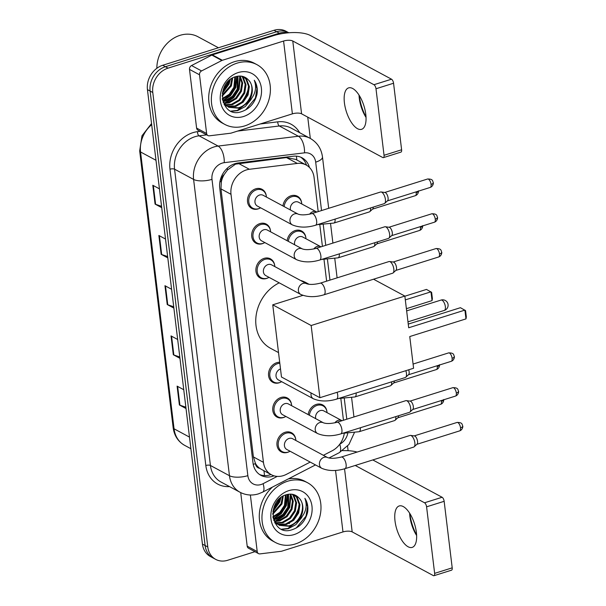 <?xml version="1.0" encoding="UTF-8"?>
<svg xmlns="http://www.w3.org/2000/svg" width="606" height="606" viewBox="0 0 606 606"><rect width="100%" height="100%" fill="white"/><g stroke="black" fill="none" stroke-linecap="round" stroke-linejoin="round"><path stroke-width="0.91" d="M287.13 240.718A10.855 8.999 -61.7 0 1 295.274 230.538A10.855 8.999 -61.7 0 1 301.636 231.022A10.855 8.999 -61.7 0 1 305.856 237.62M308.174 414.602A10.855 8.999 -61.7 0 1 316.309 404.422A10.855 8.999 -61.7 0 1 322.672 404.906A10.855 8.999 -61.7 0 1 326.899 411.497M282.926 205.942A10.855 8.999 -61.7 0 1 291.062 195.761A10.855 8.999 -61.7 0 1 297.425 196.246A10.855 8.999 -61.7 0 1 301.644 202.843M284.843 416.981A10.855 8.999 -61.7 0 1 283.373 417.572A10.855 8.999 -61.7 0 1 277.018 417.087A10.855 8.999 -61.7 0 1 272.95 406.823A10.855 8.999 -61.7 0 1 280.949 397.483A10.855 8.999 -61.7 0 1 287.312 397.968A10.855 8.999 -61.7 0 1 291.531 404.566M289.047 451.758A10.855 8.999 -61.7 0 1 287.585 452.349A10.855 8.999 -61.7 0 1 281.222 451.864A10.855 8.999 -61.7 0 1 277.154 441.6A10.855 8.999 -61.7 0 1 285.153 432.26A10.855 8.999 -61.7 0 1 291.516 432.745A10.855 8.999 -61.7 0 1 295.736 439.342M268.011 277.874A10.855 8.999 -61.7 0 1 266.542 278.465A10.855 8.999 -61.7 0 1 260.179 277.98A10.855 8.999 -61.7 0 1 256.111 267.716A10.855 8.999 -61.7 0 1 264.11 258.376A10.855 8.999 -61.7 0 1 270.473 258.868A10.855 8.999 -61.7 0 1 274.692 265.458M280.631 382.204A10.855 8.999 -61.7 0 1 279.169 382.795A10.855 8.999 -61.7 0 1 272.806 382.31A10.855 8.999 -61.7 0 1 268.738 372.046A10.855 8.999 -61.7 0 1 276.737 362.706A10.855 8.999 -61.7 0 1 279.699 362.29M263.799 243.097A10.855 8.999 -61.7 0 1 262.337 243.688A10.855 8.999 -61.7 0 1 255.974 243.203A10.855 8.999 -61.7 0 1 251.907 232.939A10.855 8.999 -61.7 0 1 259.906 223.599A10.855 8.999 -61.7 0 1 266.269 224.091A10.855 8.999 -61.7 0 1 270.488 230.681M259.588 208.32A10.855 8.999 -61.7 0 1 258.126 208.911A10.855 8.999 -61.7 0 1 251.763 208.426A10.855 8.999 -61.7 0 1 247.695 198.162A10.855 8.999 -61.7 0 1 255.694 188.822A10.855 8.999 -61.7 0 1 262.057 189.314A10.855 8.999 -61.7 0 1 266.276 195.905M318.203 211.608L314.067 177.406A20.354 16.877 118.3 0 0 306.151 165.006L295.781 159.416L286.449 157.575L235.507 164.15L227.432 170.036L224.175 174.551A6.787 5.628 118.3 0 0 221.304 181.459A20.354 7.378 173.1 0 1 219.895 181.876M306.151 165.006A20.354 16.877 118.3 0 0 297.304 163.423L249.384 169.286A20.354 16.877 118.3 0 0 246.301 169.96A20.354 16.877 118.3 0 0 231.007 194.314L263.443 462.333A20.354 16.877 118.3 0 0 271.359 474.733A20.354 16.877 118.3 0 0 286.305 474.4L310.219 462.083M221.304 181.459L221.341 181.785A20.354 16.877 -61.7 0 1 224.175 174.551M259.724 468.317A20.354 16.877 -61.7 0 1 255.414 463.332L255.452 463.658A6.787 5.628 118.3 0 0 259.724 468.317L261.33 469.332M221.341 181.785L220.97 188.905L253.399 456.924L255.414 463.332M343.458 420.261L340.852 398.725M326.626 281.161L324.021 259.618M322.415 246.384L319.809 224.841M323.384 455.303L332.088 450.826A20.354 16.877 118.3 0 0 344.261 433.457M309.439 167.453A20.354 16.877 118.3 0 0 302.061 157.81A20.354 16.877 118.3 0 0 293.213 156.227L238.105 162.976A20.354 16.877 118.3 0 0 235.022 163.65A20.354 16.877 118.3 0 0 219.728 187.996L253.005 462.939A20.354 16.877 118.3 0 0 260.921 475.339A20.354 16.877 118.3 0 0 274.033 475.831M254.959 551.695L227.629 560.285A20.354 16.877 -61.7 0 1 215.698 559.376A20.354 16.877 -61.7 0 1 207.782 546.976L152.78 92.498A20.354 16.877 -61.7 0 1 168.074 68.145L279.336 33.178A20.354 16.877 -61.7 0 1 288.039 32.838M307.734 117.132L310.31 138.433M347.556 446.183L348.102 450.697M215.698 559.376L210.35 556.497A20.354 16.877 -61.7 0 1 202.434 544.097L147.44 89.62A20.354 16.877 -61.7 0 1 162.726 65.266L273.995 30.3L276.669 31.739A20.354 16.877 -61.7 0 1 288.592 32.648A20.354 16.877 -61.7 0 0 276.669 31.739L165.4 66.705L276.669 31.739L279.336 33.178M147.44 89.62L150.114 91.059A20.354 16.877 -61.7 0 1 165.4 66.705A20.354 16.877 -61.7 0 0 150.114 91.059L205.108 545.536L150.114 91.059L152.78 92.498M213.024 557.937A20.354 16.877 -61.7 0 1 205.108 545.536A20.354 16.877 -61.7 0 0 213.024 557.937M270.996 474.536A20.354 16.877 -61.7 0 1 259.626 474.543M300.682 157.166A20.354 16.877 -61.7 0 1 306.522 165.211M185.868 407.202L179.921 405.194A5.431 1.97 173.1 0 1 179.384 404.967L186.034 408.55M183.754 389.719L177.103 386.136L179.384 404.967M179.793 356.979L173.839 354.972A5.431 1.97 173.1 0 1 173.308 354.745L179.959 358.328M177.679 339.496L171.028 335.913L173.308 354.745M161.56 206.328L155.613 204.32A5.431 1.97 173.1 0 1 155.075 204.093L161.726 207.676M159.446 188.845L152.795 185.262L155.075 204.093M167.635 256.543L161.688 254.535A5.431 1.97 173.1 0 1 161.151 254.308L167.801 257.891M165.521 239.059L158.87 235.476L161.151 254.308M173.717 306.765L167.764 304.757A5.431 1.97 173.1 0 1 167.226 304.53L173.877 308.113M171.596 289.282L164.953 285.699L167.226 304.53M273.995 30.3A20.354 16.877 -61.7 0 1 285.926 31.209L288.812 32.769M359.26 95.483A27.141 11.559 -107.4 0 0 359.305 95.884A27.141 11.559 -107.4 0 0 366.016 116.981M366.039 117.42A21.71 9.241 72.6 0 1 359.275 98.172A21.71 9.241 72.6 0 1 359.025 95.112M365.789 114.36A21.71 9.241 -107.4 0 0 348.594 87.893A21.71 9.241 -107.4 0 0 344.413 102.846A21.71 9.241 -107.4 0 0 361.608 129.313A21.71 9.241 -107.4 0 0 365.789 114.36M206.623 133.487A3.394 2.81 118.3 0 0 207.941 135.547L197.92 130.154A3.394 2.81 -61.7 0 1 196.602 128.086L206.623 133.487L199.518 74.788L189.496 69.395A3.394 2.81 -61.7 0 1 191.541 65.539L211.82 55.093A3.394 2.81 -61.7 0 1 212.327 54.888L273.556 35.648A27.141 9.832 173.1 0 1 310.34 35.481L391.506 79.197A3.394 1.447 72.6 0 1 393.559 83.234L375.993 88.756A3.394 1.447 -107.4 0 0 373.94 84.711L292.774 41.003A6.787 2.462 -6.9 0 0 283.578 41.041L222.349 60.289A3.394 2.81 118.3 0 0 221.841 60.494L201.563 70.94A3.394 2.81 118.3 0 0 199.518 74.788M196.602 128.086L189.496 69.395M207.941 135.547A3.394 2.81 118.3 0 0 209.418 135.812L230.644 133.214A3.394 2.81 118.3 0 0 231.159 133.1L292.387 113.86A6.787 2.462 -6.9 0 1 301.583 113.822L382.75 157.53A3.394 1.447 -107.4 0 0 383.386 157.628A3.394 1.447 -107.4 0 0 384.045 155.295L401.611 149.773L393.559 83.234M401.611 149.773A3.394 1.447 72.6 0 1 400.96 152.106L383.386 157.628M384.045 155.295L375.993 88.756M156.856 68.289A30.527 25.308 -61.7 0 1 180.012 35.345A30.527 25.308 -61.7 0 1 197.904 36.716L218.425 47.76M244.68 125.919A33.921 28.126 -61.7 0 1 224.796 124.397A33.921 28.126 -61.7 0 1 212.085 92.332A33.921 28.126 -61.7 0 1 237.082 63.145A33.921 28.126 -61.7 0 1 256.967 64.668A33.921 28.126 -61.7 0 1 269.67 96.733A33.921 28.126 -61.7 0 1 244.68 125.919M224.796 124.397L222.122 122.957A33.921 28.126 -61.7 0 1 209.418 90.892A33.921 28.126 -61.7 0 1 234.408 61.706A33.921 28.126 -61.7 0 1 254.293 63.229L256.967 64.668M257.005 94.248C257.823 88.885 256.914 84.219 254.293 80.234C257.292 88.499 254.967 96.142 247.309 103.164A16.96 14.059 -61.7 0 0 248.521 80.045C245.188 76.409 240.976 75.265 235.893 76.598C215.054 81.962 220.266 118.844 241.143 111.784C249.414 109.088 254.702 103.247 257.005 94.248M238.219 72.561A23.748 19.687 -61.7 0 1 261.375 88.09A23.748 19.687 -61.7 0 1 243.536 116.504A23.748 19.687 -61.7 0 1 220.379 100.975A23.748 19.687 -61.7 0 1 238.219 72.561M226.818 105.974L234.946 106.005L242.286 101.755L247.233 94.475L248.521 86.166L245.892 79.083L243.15 76.538M227.197 106.27L235.779 106.459L243.127 102.202L248.066 94.93L249.354 86.613L246.725 79.53L243.332 76.591M225.394 104.626L231.606 104.209L238.953 99.96L243.892 92.68L245.18 84.363L242.551 77.288L241.589 76.182M225.735 104.989L232.439 104.656L239.787 100.407L244.726 93.127L246.013 84.817L243.385 77.735L242.029 76.258M224.122 102.997L228.265 102.414L235.613 98.157L240.552 90.877L241.87 82.969L239.612 76.038M224.425 103.429L229.098 102.861L236.446 98.604L241.385 91.332L242.68 83.098L240.127 76.045M223.031 101.028L224.924 100.611L232.272 96.362L237.211 89.082L237.378 76.25M223.281 101.558L225.758 101.058L233.105 96.808L238.044 89.529L237.961 76.159M222.288 98.596L229.235 94.271L233.871 87.279L234.848 76.947M222.387 99.27L229.765 95.006L234.704 87.734L235.514 76.72M222.175 95.324L230.53 85.484L231.878 78.401M222.152 96.24L231.363 85.931L232.681 77.939M223.076 90.142L227.189 83.681L227.841 81.757M222.637 91.817L228.023 84.136L229.068 80.53M223.144 102.323L228.803 107.292L239.12 108.254L247.309 103.164M228.386 107.057L238.287 107.807C250.104 105.065 256.164 87.249 248.521 80.045M222.425 99.498L224.94 104.096L228.803 107.292M224.265 104.846L226.75 106.095M225.046 105.262L226.364 105.815M224.197 104.709L225.462 105.497M224.114 104.558L225.25 104.883M248.581 87.605A30.527 25.308 -61.7 0 1 241.143 102.755M222.326 93.589L229.098 83.961L230.363 79.447M222.985 100.929L230.681 95.581L235.779 87.552L237.151 76.295M225.94 102.884L233.863 97.551L239.12 89.355L240.347 77.273M231.575 111.33L237.65 110.64L245.286 106.535L251.142 99.429M222.432 92.9L228.682 83.734L229.818 79.878M222.834 100.596L230.378 95.24L235.363 87.332L236.779 76.371M224.621 102.99L233.068 97.702L238.703 89.127L239.749 76.25M231.015 111.095L237.234 110.421L249.339 101.444M245.657 109.944L255.399 98.127L256.959 88.627L254.293 80.234M278.525 352.601L270.526 348.291A37.314 30.936 -61.7 0 1 256.096 315.749A37.314 30.936 -61.7 0 1 279.222 282.843M300.478 280.419A37.314 30.936 -61.7 0 1 305.916 282.585L309.075 284.29M409.754 336.557L465.976 318.892L464.908 310.105L408.694 327.77L404.853 296.069L311.158 325.513L319.892 397.703L413.587 368.259L409.754 336.557M465.976 318.892L466.325 316.908L465.567 310.628L460.431 307.696L408.247 324.096M373.554 279.214L404.853 296.069M319.892 397.703L281.479 377.015L272.745 304.826L311.158 325.513M302.871 295.364L272.745 304.826M404.869 296.213L426.495 289.418L431.631 292.357L432.389 298.629L432.04 300.614L406.384 308.681M405.316 299.887L430.972 291.827L432.04 300.614M315.476 225.265C306.803 227.826 299.099 227.704 292.357 224.894L257.353 206.048A6.105 5.06 -61.7 0 1 255.065 200.275A6.105 5.06 -61.7 0 1 259.565 195.018A6.105 5.06 -61.7 0 1 263.148 195.291L298.152 214.145C301.273 215.251 305.833 215.077 311.817 213.615A6.105 2.598 72.6 0 1 316.658 221.054A6.105 2.598 72.6 0 1 316.688 221.41A6.105 2.598 72.6 0 1 315.476 225.265L384.227 203.654A6.105 2.598 72.6 0 0 384.681 203.389A6.105 2.598 72.6 0 0 385.408 199.45A6.105 2.598 72.6 0 0 381.712 192.185A6.105 2.598 72.6 0 0 381.091 191.966A6.105 2.598 72.6 0 0 380.568 192.011L311.817 213.615M260.625 207.805A10.173 8.439 -61.7 0 1 258.717 208.646A10.173 8.439 -61.7 0 1 252.755 208.191A10.173 8.439 -61.7 0 1 248.945 198.571A10.173 8.439 -61.7 0 1 256.436 189.814A10.173 8.439 -61.7 0 1 262.406 190.269A10.173 8.439 -61.7 0 1 266.413 197.056M381.091 191.966L384.969 192.496A4.409 1.879 72.6 0 1 385.416 192.647A4.409 1.879 72.6 0 1 388.082 197.897A4.409 1.879 72.6 0 1 387.56 200.745L384.681 203.389M319.688 260.042C311.014 262.603 303.303 262.481 296.569 259.671L261.565 240.817A6.105 5.06 -61.7 0 1 259.277 235.045A6.105 5.06 -61.7 0 1 263.777 229.795A6.105 5.06 -61.7 0 1 267.352 230.068L302.356 248.922C305.485 250.028 310.037 249.854 316.029 248.392A6.105 2.598 72.6 0 1 320.862 255.83A6.105 2.598 72.6 0 1 320.9 256.186A6.105 2.598 72.6 0 1 319.688 260.042L388.438 238.431A6.105 2.598 72.6 0 0 388.885 238.166A6.105 2.598 72.6 0 0 389.613 234.227A6.105 2.598 72.6 0 0 385.924 226.962A6.105 2.598 72.6 0 0 385.302 226.742A6.105 2.598 72.6 0 0 384.78 226.78L316.029 248.392M264.837 242.582A10.173 8.439 -61.7 0 1 262.928 243.423A10.173 8.439 -61.7 0 1 256.959 242.968A10.173 8.439 -61.7 0 1 253.149 233.348A10.173 8.439 -61.7 0 1 260.648 224.591A10.173 8.439 -61.7 0 1 266.61 225.046A10.173 8.439 -61.7 0 1 270.624 231.833M385.302 226.742L389.173 227.273A4.409 1.879 72.6 0 1 389.628 227.424A4.409 1.879 72.6 0 1 392.294 232.674A4.409 1.879 72.6 0 1 391.771 235.522L388.885 238.166M323.899 294.819C315.218 297.379 307.515 297.258 300.781 294.448L265.769 275.594A6.105 5.06 -61.7 0 1 263.489 269.821A6.105 5.06 -61.7 0 1 267.981 264.572A6.105 5.06 -61.7 0 1 271.564 264.845L306.568 283.699C309.696 284.805 314.249 284.631 320.233 283.169A6.105 2.598 72.6 0 1 325.074 290.607A6.105 2.598 72.6 0 1 325.111 290.963A6.105 2.598 72.6 0 1 323.899 294.819L392.65 273.208A6.105 2.598 72.6 0 0 393.097 272.942A6.105 2.598 72.6 0 0 393.824 269.003A6.105 2.598 72.6 0 0 390.135 261.739A6.105 2.598 72.6 0 0 389.507 261.519A6.105 2.598 72.6 0 0 388.984 261.557L320.233 283.169M269.041 277.359A10.173 8.439 -61.7 0 1 267.132 278.199A10.173 8.439 -61.7 0 1 261.171 277.745A10.173 8.439 -61.7 0 1 257.361 268.125A10.173 8.439 -61.7 0 1 264.86 259.368A10.173 8.439 -61.7 0 1 270.821 259.822A10.173 8.439 -61.7 0 1 274.836 266.61M389.507 261.519L393.385 262.042A4.409 1.879 72.6 0 1 393.839 262.201A4.409 1.879 72.6 0 1 396.498 267.451A4.409 1.879 72.6 0 1 395.976 270.299L393.097 272.942M337.095 392.302A6.105 2.598 72.6 0 1 337.693 394.938A6.105 2.598 72.6 0 1 337.731 395.294A6.105 2.598 72.6 0 1 336.519 399.142C327.846 401.71 320.142 401.589 313.4 398.778L278.396 379.924A6.105 5.06 -61.7 0 1 276.101 374.213A6.105 5.06 -61.7 0 1 280.502 368.933M281.669 381.689A10.173 8.439 -61.7 0 1 279.76 382.53A10.173 8.439 -61.7 0 1 273.798 382.068A10.173 8.439 -61.7 0 1 269.981 372.448A10.173 8.439 -61.7 0 1 277.48 363.698A10.173 8.439 -61.7 0 1 279.82 363.305M405.846 370.698A6.105 2.598 72.6 0 1 406.444 373.334A6.105 2.598 72.6 0 1 405.725 377.273A6.105 2.598 72.6 0 1 405.27 377.538L336.519 399.142M408.671 369.804A4.409 1.879 72.6 0 1 409.126 371.781A4.409 1.879 72.6 0 1 408.603 374.622L405.725 377.273M340.731 433.919C332.05 436.487 324.346 436.365 317.612 433.555L282.608 414.701A6.105 5.06 -61.7 0 1 280.32 408.929A6.105 5.06 -61.7 0 1 284.82 403.679A6.105 5.06 -61.7 0 1 288.395 403.952L323.399 422.806C326.528 423.912 331.081 423.73 337.065 422.268A6.105 2.598 72.6 0 1 341.905 429.715A6.105 2.598 72.6 0 1 341.943 430.071A6.105 2.598 72.6 0 1 340.731 433.919L409.482 412.315A6.105 2.598 72.6 0 0 409.929 412.05A6.105 2.598 72.6 0 0 410.656 408.111A6.105 2.598 72.6 0 0 406.967 400.839A6.105 2.598 72.6 0 0 406.338 400.627A6.105 2.598 72.6 0 0 405.815 400.664L337.065 422.268M285.873 416.466A10.173 8.439 -61.7 0 1 283.972 417.307A10.173 8.439 -61.7 0 1 278.002 416.845A10.173 8.439 -61.7 0 1 274.192 407.224A10.173 8.439 -61.7 0 1 281.692 398.475A10.173 8.439 -61.7 0 1 287.653 398.93A10.173 8.439 -61.7 0 1 291.668 405.709M406.338 400.627L410.217 401.149A4.409 1.879 72.6 0 1 410.671 401.308A4.409 1.879 72.6 0 1 413.337 406.558A4.409 1.879 72.6 0 1 412.815 409.398L409.929 412.05M344.935 468.696C336.262 471.263 328.558 471.142 321.816 468.332L286.812 449.478A6.105 5.06 -61.7 0 1 284.525 443.706A6.105 5.06 -61.7 0 1 289.024 438.456A6.105 5.06 -61.7 0 1 292.607 438.729L327.611 457.583C330.732 458.689 335.292 458.507 341.276 457.045A6.105 2.598 72.6 0 1 346.117 464.491A6.105 2.598 72.6 0 1 346.147 464.84A6.105 2.598 72.6 0 1 344.935 468.696L413.686 447.092A6.105 2.598 72.6 0 0 414.14 446.827A6.105 2.598 72.6 0 0 414.868 442.888A6.105 2.598 72.6 0 0 411.171 435.616A6.105 2.598 72.6 0 0 410.55 435.403A6.105 2.598 72.6 0 0 410.027 435.441L341.276 457.045M290.085 451.243A10.173 8.439 -61.7 0 1 288.176 452.084A10.173 8.439 -61.7 0 1 282.214 451.622A10.173 8.439 -61.7 0 1 278.404 442.001A10.173 8.439 -61.7 0 1 285.896 433.245A10.173 8.439 -61.7 0 1 291.865 433.707A10.173 8.439 -61.7 0 1 295.872 440.486M410.55 435.403L414.428 435.926A4.409 1.879 72.6 0 1 414.875 436.085A4.409 1.879 72.6 0 1 417.542 441.335A4.409 1.879 72.6 0 1 417.019 444.175L414.14 446.827M290.494 210.017A6.105 5.06 -61.7 0 1 294.933 201.957A6.105 5.06 -61.7 0 1 298.516 202.23L316.794 212.047M284.146 206.601A10.173 8.439 -61.7 0 1 291.804 196.745A10.173 8.439 -61.7 0 1 297.773 197.208A10.173 8.439 -61.7 0 1 301.78 203.987M373.273 207.1A4.409 1.879 72.6 0 1 372.698 208.994L369.819 211.638A6.105 2.598 72.6 0 1 369.365 211.911L333.876 223.061L317.461 224.644M370.569 207.949A6.105 2.598 72.6 0 1 369.819 211.638M294.698 244.794A6.105 5.06 -61.7 0 1 299.144 236.734A6.105 5.06 -61.7 0 1 302.72 237.007L321.006 246.824M288.35 241.377A10.173 8.439 -61.7 0 1 296.016 231.522A10.173 8.439 -61.7 0 1 301.977 231.984A10.173 8.439 -61.7 0 1 305.992 238.764M377.485 241.877A4.409 1.879 72.6 0 1 376.902 243.771L374.023 246.415A6.105 2.598 72.6 0 1 373.576 246.687L338.087 257.838L321.665 259.421M374.781 242.726A6.105 2.598 72.6 0 1 374.023 246.415M394.317 380.985A4.409 1.879 72.6 0 1 393.741 382.878L390.862 385.522A6.105 2.598 72.6 0 1 390.408 385.787L354.919 396.945L338.496 398.521M391.612 381.833A6.105 2.598 72.6 0 1 390.862 385.522M315.741 418.678A6.105 5.06 -61.7 0 1 320.188 410.61A6.105 5.06 -61.7 0 1 323.763 410.883L342.049 420.708M309.393 415.262A10.173 8.439 -61.7 0 1 317.059 405.406A10.173 8.439 -61.7 0 1 323.021 405.861A10.173 8.439 -61.7 0 1 327.035 412.648M398.528 415.761A4.409 1.879 72.6 0 1 397.945 417.655L395.067 420.299A6.105 2.598 72.6 0 1 394.62 420.564L359.131 431.722L342.708 433.298M395.816 416.61A6.105 2.598 72.6 0 1 395.067 420.299M409.853 513.555A27.141 11.559 -107.4 0 0 409.898 513.956A27.141 11.559 -107.4 0 0 416.61 535.053M416.625 535.492A21.71 9.241 72.6 0 1 409.868 516.244A21.71 9.241 72.6 0 1 409.618 513.184M416.383 532.432A21.71 9.241 -107.4 0 0 399.18 505.965A21.71 9.241 -107.4 0 0 395.006 520.918A21.71 9.241 -107.4 0 0 412.201 547.385A21.71 9.241 -107.4 0 0 416.383 532.432M257.217 551.551A3.394 2.81 118.3 0 0 258.535 553.619L248.513 548.225A3.394 2.81 -61.7 0 1 247.195 546.157L257.217 551.551L250.369 495.004M247.195 546.157L240.711 492.617M342.587 450.659A27.141 9.832 173.1 0 1 357.131 452.061M372.804 459.939L442.1 497.261A3.394 1.447 72.6 0 1 444.153 501.306L426.586 506.821A3.394 1.447 -107.4 0 0 424.533 502.783L355.23 465.461M258.535 553.619A3.394 2.81 118.3 0 0 260.004 553.884L281.237 551.286A3.394 2.81 118.3 0 0 281.752 551.172L342.981 531.932A6.787 2.462 -6.9 0 1 352.177 531.886L433.343 575.602A3.394 1.447 -107.4 0 0 433.979 575.7A3.394 1.447 -107.4 0 0 434.638 573.367L452.205 567.845L444.153 501.306M452.205 567.845A3.394 1.447 72.6 0 1 451.553 570.178L433.979 575.7M434.638 573.367L426.586 506.821M315.559 464.961L315.181 465.082M295.274 543.991A33.921 28.126 -61.7 0 1 275.389 542.468A33.921 28.126 -61.7 0 1 262.678 510.403A33.921 28.126 -61.7 0 1 287.676 481.217A33.921 28.126 -61.7 0 1 307.56 482.74A33.921 28.126 -61.7 0 1 320.263 514.805A33.921 28.126 -61.7 0 1 295.274 543.991M275.389 542.468L272.715 541.029A33.921 28.126 -61.7 0 1 272.42 487.103M307.598 512.32C308.416 506.957 307.507 502.291 304.886 498.306C307.886 506.571 305.56 514.214 297.894 521.236A16.96 14.059 -61.7 0 0 299.114 498.117C295.781 494.481 291.569 493.337 286.486 494.67C265.64 500.033 270.859 536.916 291.736 529.849C300.008 527.159 305.295 521.319 307.598 512.32M288.812 490.633A23.748 19.687 -61.7 0 1 311.969 506.161A23.748 19.687 -61.7 0 1 294.13 534.575A23.748 19.687 -61.7 0 1 270.973 519.047A23.748 19.687 -61.7 0 1 288.812 490.633M277.412 524.046L285.54 524.076L292.88 519.827L297.826 512.547L299.114 504.237L296.478 497.155L293.743 494.61M277.79 524.341L286.373 524.531L293.721 520.274L298.66 512.994L299.947 504.684L297.319 497.602L293.925 494.663M275.988 522.698L282.199 522.281L289.539 518.024L294.486 510.752L295.773 502.435L293.145 495.352L292.175 494.254M276.328 523.061L283.032 522.728L290.38 518.478L295.319 511.199L296.607 502.882L293.978 495.806L292.622 494.329M274.715 521.062L278.858 520.478L286.199 516.229L291.145 508.949L292.463 501.041L290.206 494.11M275.018 521.501L279.692 520.933L287.039 516.676L291.978 509.396L293.274 501.17L290.721 494.117M273.624 519.1L275.518 518.683L282.858 514.426L287.805 507.154L287.971 494.322M273.874 519.622L276.351 519.13L283.699 514.88L288.638 507.601L288.554 494.231M272.882 516.66L279.82 512.343L284.464 505.351L285.441 495.019M272.973 517.342L280.358 513.077L285.297 505.798L286.108 494.791M272.768 513.388L281.123 503.556L282.472 496.473M272.745 514.312L281.957 504.003L283.275 496.011M273.662 508.214L277.783 501.753L278.434 499.829M273.23 509.888L278.616 502.207L279.661 498.602M273.738 520.395L279.396 525.364L289.713 526.326L297.894 521.236M278.98 525.129L288.88 525.879C300.697 523.137 306.75 505.321 299.114 498.117M273.011 517.569L275.525 522.167L279.396 525.364M274.859 522.91L277.343 524.167M275.639 523.334L276.957 523.887M274.783 522.781L276.056 523.561M274.7 522.63L275.844 522.955M288.236 478.96A33.921 28.126 -61.7 0 1 304.886 481.3L307.56 482.74M299.175 505.677A30.527 25.308 -61.7 0 1 291.736 520.827M289.516 523.266A30.527 25.308 -61.7 0 1 289.138 523.637M272.92 511.661L279.692 502.026L280.949 497.518M273.579 519.001L281.275 513.653L286.373 505.624L287.744 494.367M276.533 520.955L284.456 515.623L289.713 507.427L290.941 495.344M282.169 529.402L288.244 528.712L295.88 524.607L301.735 517.501M273.018 510.972L279.275 501.806L280.411 497.95M273.427 518.668L280.972 513.312L285.956 505.404L287.365 494.443M275.215 521.062L283.661 515.774L289.289 507.199L290.342 494.322M281.608 529.167L287.827 528.485L299.932 519.516M296.251 528.008L305.992 516.191L307.553 506.699L304.886 498.306M238.529 163.438L249.384 169.286M264.383 475.589A20.354 7.257 -117.3 0 0 263.852 470.688M296.834 159.984A20.354 9.817 -97 0 0 296.364 156.151M227.432 170.036A20.354 9.817 -97 0 0 227.318 168.18M255.452 463.658A20.354 7.378 173.1 0 1 253.217 464.302M220.97 188.905L231.007 194.314M286.449 157.575L297.304 163.423M253.399 456.924L263.443 462.333M321.544 210.555L315.688 162.158A13.567 11.249 118.3 0 0 304.515 152.841L224.243 162.666A13.567 11.249 118.3 0 0 222.19 163.112A13.567 11.249 118.3 0 0 211.994 179.353L247.854 475.642A13.567 11.249 118.3 0 0 261.08 484.512A13.567 11.249 118.3 0 0 263.095 483.686L277.23 476.407M247.854 475.642A13.567 4.916 -6.9 0 1 229.462 475.725L193.602 179.429A27.141 22.498 -61.7 0 1 213.986 146.963A27.141 22.498 -61.7 0 1 218.107 146.069L199.063 135.812A27.141 22.498 118.3 0 0 194.95 136.706A27.141 22.498 118.3 0 0 174.566 169.18L210.418 465.469A27.141 22.498 118.3 0 0 220.978 481.997L240.014 492.254A27.141 22.498 -61.7 0 1 229.462 475.725L210.418 465.469A3.394 1.227 173.1 0 0 205.82 465.491L169.968 169.203A3.394 1.227 173.1 0 1 174.566 169.18L193.602 179.429A13.567 4.916 -6.9 0 0 211.994 179.353M240.014 492.254C245.877 495.276 252.035 495.814 258.474 493.86L262.625 492.148A13.567 4.833 -117.3 0 0 263.095 483.686M169.968 169.203A30.527 25.308 -61.7 0 1 192.897 132.669A30.527 25.308 -61.7 0 1 197.526 131.661L200.131 131.343M260.141 123.995L277.798 121.836A30.527 25.308 -61.7 0 1 299.659 132.691M229.515 486.595A30.527 25.308 -61.7 0 1 205.82 465.491M168.074 68.145L162.726 65.266M207.782 546.976L202.434 544.097M224.243 162.666A13.567 6.545 -97 0 0 218.107 146.069L298.372 136.236L279.328 125.98L237.522 131.101M304.515 152.841A13.567 6.545 -97 0 0 298.372 136.236A27.141 22.498 -61.7 0 1 310.166 138.35L291.122 128.093A27.141 22.498 118.3 0 0 279.328 125.98A3.394 1.636 83 0 1 277.798 121.836M206.691 134.88L199.063 135.812A3.394 1.636 83 0 1 197.526 131.661M328.952 457.984L339.307 452.659A13.567 4.833 -117.3 0 0 339.769 444.19A13.567 11.249 118.3 0 0 347.715 433.54M346.799 419.216L344.314 398.74M329.959 280.108L327.482 259.633M325.755 245.332L323.278 224.856M315.688 162.158A13.567 4.916 -6.9 0 0 322.475 156.931C321.331 148.629 317.226 142.433 310.166 138.35M151.682 124.662A27.141 22.498 118.3 0 0 140.554 151.97L174.058 428.798A27.141 22.498 118.3 0 0 184.61 445.327C178.111 441.607 174.293 435.759 173.172 427.775A6.787 2.462 -6.9 0 0 174.058 428.798L189.489 437.108M155.992 160.279L140.554 151.97A6.787 2.462 173.1 0 1 139.675 150.939L141.986 135.782L151.545 123.533M167.764 304.757L165.491 285.987M161.688 254.535L159.416 235.772M155.613 204.32L153.341 185.55M173.839 354.972L171.574 336.209M179.921 405.194L177.649 386.423M301.583 113.822L292.774 41.003M292.387 113.86L283.578 41.041M212.327 54.888L222.349 60.289M373.94 84.711L391.506 79.197M221.841 60.494L211.82 55.093M191.541 65.539L201.563 70.94M442.085 300.22A5.431 2.31 -107.4 0 0 441.062 300.061A5.431 5.431 0 0 1 448.076 304.591A5.431 5.431 0 0 1 444.319 310.416A5.431 2.31 -107.4 0 0 445.357 306.681A5.431 2.31 -107.4 0 0 442.085 300.22M430.222 187.428C433.631 186.231 433.502 181.989 433.275 182.694C432.51 181.399 433.57 178.891 427.571 179.012A4.409 1.879 72.6 0 1 431.071 184.391A4.409 1.879 72.6 0 1 430.222 187.428L387.416 200.881M433.275 182.694A4.409 1.598 173.1 0 1 431.071 184.391M292.357 224.894A6.105 5.06 -61.7 0 1 290.039 221.531A6.105 5.06 -61.7 0 1 294.569 213.873A6.105 5.06 -61.7 0 1 298.152 214.145M434.426 222.205C437.843 221.008 437.706 216.766 437.487 217.471C436.721 216.175 437.774 213.668 431.783 213.789A4.409 1.879 72.6 0 1 435.275 219.167A4.409 1.879 72.6 0 1 434.426 222.205L391.62 235.658M437.487 217.471A4.409 1.598 173.1 0 1 435.275 219.167M296.569 259.671A6.105 5.06 -61.7 0 1 294.251 256.308A6.105 5.06 -61.7 0 1 298.781 248.649A6.105 5.06 -61.7 0 1 302.356 248.922M438.638 256.982C442.047 255.785 441.918 251.543 441.691 252.24C440.926 250.952 441.986 248.445 435.994 248.566A4.409 1.879 72.6 0 1 439.486 253.944A4.409 1.879 72.6 0 1 438.638 256.982L395.832 270.435M441.691 252.24A4.409 1.598 173.1 0 1 439.486 253.944M300.781 294.448A6.105 5.06 -61.7 0 1 298.455 291.085A6.105 5.06 -61.7 0 1 302.992 283.426A6.105 5.06 -61.7 0 1 306.568 283.699M451.258 361.312C454.674 360.115 454.545 355.866 454.318 356.57C453.553 355.283 454.614 352.775 448.614 352.897A4.409 1.879 72.6 0 1 452.106 358.275A4.409 1.879 72.6 0 1 451.258 361.312L408.452 374.758M454.318 356.57A4.409 1.598 173.1 0 1 452.106 358.275M313.4 398.778A6.105 5.06 -61.7 0 1 311.083 395.407A6.105 5.06 -61.7 0 1 311.12 392.983M455.47 396.089C458.886 394.885 458.75 390.643 458.522 391.347C457.757 390.059 458.818 387.552 452.826 387.673A4.409 1.879 72.6 0 1 456.318 393.052A4.409 1.879 72.6 0 1 455.47 396.089L412.663 409.535M458.522 391.347A4.409 1.598 173.1 0 1 456.318 393.052M317.612 433.555A6.105 5.06 -61.7 0 1 315.287 430.184A6.105 5.06 -61.7 0 1 319.824 422.526A6.105 5.06 -61.7 0 1 323.399 422.806M459.681 430.866C463.09 429.662 462.961 425.42 462.734 426.124C461.969 424.836 463.029 422.329 457.03 422.45A4.409 1.879 72.6 0 1 460.53 427.821A4.409 1.879 72.6 0 1 459.681 430.866L416.867 444.312M462.734 426.124A4.409 1.598 173.1 0 1 460.53 427.821M321.816 468.332A6.105 5.06 -61.7 0 1 319.498 464.961A6.105 5.06 -61.7 0 1 324.028 457.303A6.105 5.06 -61.7 0 1 327.611 457.583M416.08 191.875A4.409 1.879 72.6 0 1 416.201 192.64A4.409 1.879 72.6 0 1 415.352 195.677L372.546 209.131M418.398 191.14A4.409 1.598 173.1 0 1 416.201 192.64M309.651 214.183A6.105 5.06 -61.7 0 1 312.969 211.668A6.105 5.06 -61.7 0 1 316.552 211.941M335.08 219.099A6.105 2.598 72.6 0 1 335.088 219.205A6.105 2.598 72.6 0 1 333.876 223.061M420.284 226.652A4.409 1.879 72.6 0 1 420.412 227.417A4.409 1.879 72.6 0 1 419.564 230.454L376.758 243.907M422.609 225.917A4.409 1.598 173.1 0 1 420.412 227.417M313.855 248.96A6.105 5.06 -61.7 0 1 317.18 246.445A6.105 5.06 -61.7 0 1 320.756 246.718M339.292 253.876A6.105 2.598 72.6 0 1 339.299 253.982A6.105 2.598 72.6 0 1 338.087 257.838M437.115 365.751A4.409 1.879 72.6 0 1 437.244 366.524A4.409 1.879 72.6 0 1 436.396 369.562L393.589 383.015M439.441 365.024A4.409 1.598 173.1 0 1 437.244 366.524M356.123 392.983A6.105 2.598 72.6 0 1 356.131 393.089A6.105 2.598 72.6 0 1 354.919 396.945M441.327 400.528A4.409 1.879 72.6 0 1 441.456 401.301A4.409 1.879 72.6 0 1 440.607 404.338L397.801 417.792M443.653 399.801A4.409 1.598 173.1 0 1 441.456 401.301M334.898 422.844A6.105 5.06 -61.7 0 1 338.224 420.329A6.105 5.06 -61.7 0 1 341.799 420.602M360.328 427.76A6.105 2.598 72.6 0 1 360.343 427.866A6.105 2.598 72.6 0 1 359.131 431.722M352.177 531.886L344.549 468.817M342.981 531.932L335.542 470.43M424.533 502.783L442.1 497.261M261.33 469.324L271.359 474.733M339.307 452.659L348.95 444.478L354.283 432.889M353.949 416.966L351.624 397.809M337.11 277.859L334.792 258.701M332.906 243.082L330.588 223.925M328.694 208.312L322.475 156.931M262.625 492.148L315.491 464.923M173.172 427.775L139.675 150.939M184.61 445.327L190.89 448.713M406.649 310.878L441.062 300.061M407.974 321.839L444.319 310.416M252.755 208.191L249.331 206.343M262.406 190.269L258.982 188.428M427.571 179.012L384.765 192.466M256.959 242.968L253.535 241.12M266.61 225.046L263.186 223.197M431.783 213.789L388.976 227.242M261.171 277.745L257.747 275.897M270.821 259.822L267.397 257.974M435.994 248.566L393.188 262.019M273.798 382.068L270.367 380.227M448.614 352.897L413.08 364.062M278.002 416.845L274.579 415.004M287.653 398.93L284.229 397.082M452.826 387.673L410.02 401.127M282.214 451.622L278.79 449.781M291.865 433.707L288.441 431.858M457.03 422.45L414.224 435.903M297.773 197.208L294.349 195.359M415.352 195.677C418.769 194.481 418.64 190.239 418.413 190.943M301.977 231.984L298.553 230.136M419.564 230.454C422.98 229.257 422.844 225.015 422.617 225.72M436.396 369.562C439.812 368.365 439.676 364.123 439.456 364.82M323.021 405.861L319.597 404.02M440.607 404.338C444.016 403.142 443.887 398.892 443.66 399.596"/></g></svg>

